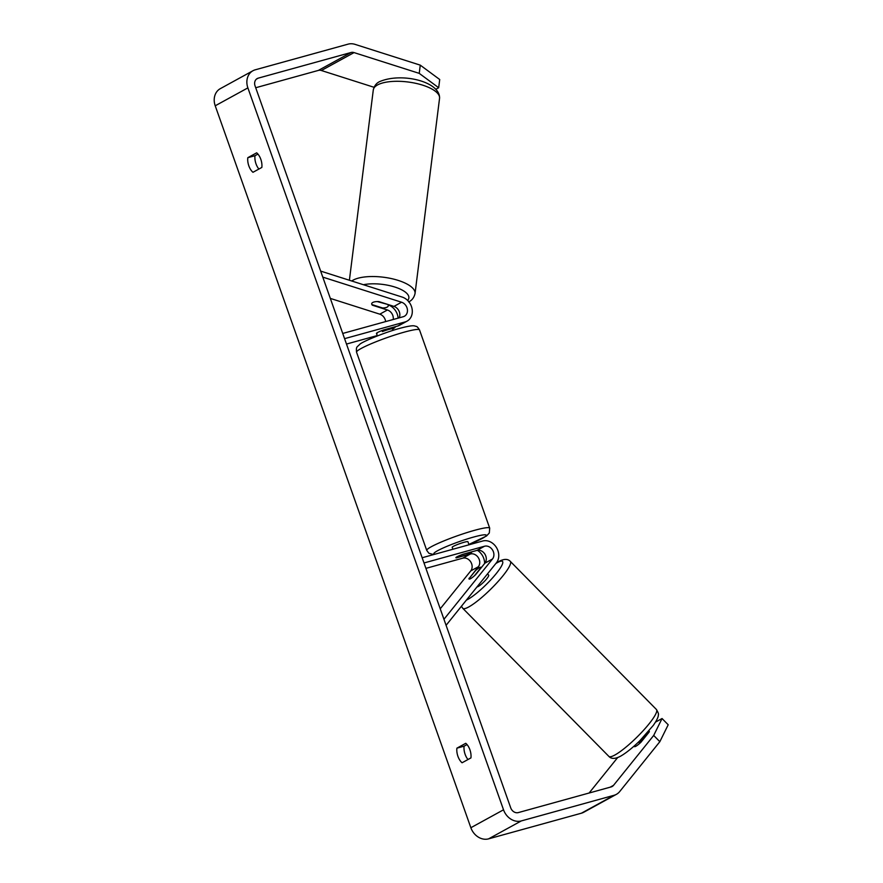 <?xml version="1.0" encoding="UTF-8"?>
<svg xmlns="http://www.w3.org/2000/svg" width="883" height="883" viewBox="0 0 883 883"><rect width="100%" height="100%" fill="white"/><g stroke="black" fill="none" stroke-linecap="round" stroke-linejoin="round"><path stroke-width="1.32" d="M393.233 319.491A7.792 6.468 61.3 0 0 387.416 309.988L372.372 305.198A8.344 3.057 7.2 0 1 371.688 303.741A8.344 3.057 7.2 0 1 372.758 302.483A8.344 3.057 7.2 0 1 378.906 301.611L393.95 306.401A7.792 6.468 -118.7 0 1 399.182 317.847M392.626 329.05A13.355 11.082 61.3 0 0 392.935 328.895A13.355 11.082 61.3 0 0 395.672 326.622M398.123 318.134A13.355 11.082 61.3 0 0 388.365 304.955M330.308 298.399L379.8 314.171A7.792 6.468 -118.7 0 1 385.639 321.589M322.781 277.119L401.566 302.229A7.792 6.468 -118.7 0 1 407.295 308.907A7.792 6.468 -118.7 0 1 404.414 316.246A7.792 6.468 -118.7 0 1 403.255 316.721L342.725 333.454M320.639 271.092L402.218 297.085A13.355 11.082 -118.7 0 1 412.019 308.531A13.355 11.082 -118.7 0 1 407.096 321.125A13.355 11.082 -118.7 0 1 405.098 321.942L344.569 338.664M377.229 335.573L346.478 344.061M407.096 321.125L399.469 325.308A13.355 11.082 -118.7 0 1 397.482 326.114L383.564 329.966A8.344 0.894 160.5 0 0 376.467 333.432A8.344 0.894 160.5 0 0 377.03 333.553M469.072 578.266A8.344 1.512 -44.6 0 0 469.072 579.027A8.344 1.512 -44.6 0 0 470.562 578.685A8.344 1.512 -44.6 0 0 475.606 574.69L484.877 563.177A7.792 6.468 61.3 0 0 484.899 554.149A7.792 6.468 61.3 0 0 476.908 550.418L462.99 554.259A8.344 0.894 160.5 0 0 455.893 557.725A8.344 0.894 160.5 0 0 456.456 557.846L470.374 553.994A7.792 6.468 -118.7 0 1 478.365 557.736A7.792 6.468 -118.7 0 1 478.343 566.754L469.248 578.442M477.383 550.308A13.355 11.082 -118.7 0 1 484.612 563.497M440.231 608.806L470.727 570.937A7.792 6.468 61.3 0 0 470.738 561.908A7.792 6.468 61.3 0 0 462.758 558.177L425.915 568.365M446.081 625.319L496.345 562.89A13.355 11.082 61.3 0 0 496.378 547.416A13.355 11.082 61.3 0 0 482.681 541.014L422.151 557.747M443.95 619.292L492.493 558.994A7.792 6.468 61.3 0 0 492.515 549.966A7.792 6.468 61.3 0 0 484.524 546.235L423.995 562.968M479.458 567.637A8.344 1.512 -44.6 0 0 475.606 570.539L468.972 578.773A8.344 1.512 -44.6 0 0 469.072 579.027A8.344 1.512 -44.6 0 0 470.562 578.685A8.344 1.512 -44.6 0 0 474.414 575.782L481.047 567.548A8.344 1.512 -44.6 0 0 480.948 567.294A8.344 1.512 -44.6 0 0 479.458 567.637M476.997 586.919A8.344 1.512 -44.6 0 0 478.255 586.478A8.344 1.512 -44.6 0 0 485.374 580.352A8.344 1.512 -44.6 0 0 488.641 575.087L487.471 573.906M645.484 734.877A8.344 1.512 -44.6 0 1 638.961 742.57L639.734 743.354M646.533 735.285L645.793 734.535M462.074 762.769A11.137 6.093 74.6 0 1 457.935 756.323A11.137 6.093 74.6 0 1 456.897 748.166L465.76 743.298A11.137 6.093 74.6 0 1 470.937 757.912L462.074 762.769M467.99 759.523A11.137 6.093 74.6 0 1 465.12 754.336A11.137 6.093 74.6 0 1 464.083 746.179L467.03 744.568M648.817 731.091A8.344 1.512 135.4 0 1 649.237 731.179A8.344 1.512 135.4 0 1 649.226 731.941L640.926 742.25A8.344 1.512 135.4 0 1 634.38 746.588A8.344 1.512 135.4 0 1 634.391 745.837M248.829 165.849A11.137 6.093 -105.4 0 0 252.98 172.295L261.843 167.439A11.137 6.093 -105.4 0 0 256.666 152.825L247.803 157.693A11.137 6.093 -105.4 0 0 248.829 165.849M257.935 154.095L254.988 155.706A11.137 6.093 -105.4 0 0 256.015 163.863A11.137 6.093 -105.4 0 0 258.896 169.05M419.237 73.366L420.264 65.143L439.712 79.514L438.674 87.737L419.237 73.366L354.039 52.594A6.678 5.541 61.3 0 0 351.048 52.494L258.233 78.145A6.678 5.541 61.3 0 0 257.24 78.554A6.678 5.541 61.3 0 0 255.066 85.894L510.705 807.813A6.678 5.541 61.3 0 0 518.31 812.592L611.124 786.93A6.678 5.541 61.3 0 0 612.118 786.532A6.678 5.541 61.3 0 0 613.519 785.351L653.696 735.451L662.051 718.53L655.495 722.128M420.264 65.143L355.065 44.371A15.585 12.936 61.3 0 0 348.09 44.15L255.275 69.801A15.585 12.936 61.3 0 0 252.957 70.739L220.297 88.664A15.585 12.936 61.3 0 0 215.22 105.794L470.86 827.724A15.585 12.936 61.3 0 0 488.608 838.85L581.422 813.199A15.585 12.936 61.3 0 0 583.74 812.261L616.4 794.336A15.585 12.936 61.3 0 0 619.678 791.587L659.844 741.687L653.696 735.451M252.957 70.739A15.585 12.936 61.3 0 0 247.88 87.881L503.52 809.799A15.585 12.936 61.3 0 0 521.268 820.936L614.082 795.285A15.585 12.936 61.3 0 0 616.4 794.336M662.051 718.53L668.199 724.766L659.844 741.687M589.116 793.022L617.659 757.57M374.05 87.296L321.379 70.508A6.678 5.541 61.3 0 0 318.388 70.408L255.717 87.737M438.674 87.737L436.047 89.183M254.988 155.706L247.803 157.693M464.083 746.179L456.897 748.166M388.079 305.01A8.344 3.057 7.2 0 1 388.255 305.827A8.344 3.057 7.2 0 1 387.196 307.085A8.344 3.057 7.2 0 1 382.626 307.99L371.875 304.569A8.344 3.057 7.2 0 1 371.688 303.741A8.344 3.057 7.2 0 1 372.758 302.483A8.344 3.057 7.2 0 1 377.317 301.578L388.134 304.558M392.03 327.626L392.449 328.807A8.344 0.894 -19.5 0 0 388.785 329.447A8.344 0.894 -19.5 0 0 382.405 331.578L382.041 330.529M452.891 549.248L452.195 547.294A8.344 0.894 -19.5 0 1 456.07 545.076A8.344 0.894 -19.5 0 1 464.149 542.261A8.344 0.894 -19.5 0 1 467.935 541.721L469.028 544.789M471.5 552.052A8.344 0.894 -19.5 0 1 471.632 552.151A8.344 0.894 -19.5 0 1 466.058 555.043L456.025 557.813A8.344 0.894 -19.5 0 1 455.893 557.725A8.344 0.894 -19.5 0 1 461.467 554.833L471.456 551.919M387.416 309.988L379.8 314.171M405.098 321.942L397.482 326.114M401.566 302.229L393.95 306.401M478.343 566.754L470.727 570.937M470.374 553.994L462.758 558.177M484.524 546.235L476.908 550.418M492.493 558.994L484.877 563.177M614.855 755.031A33.399 6.038 135.4 0 1 608.862 756.389C611.356 759.093 615.23 759.038 620.495 756.223C627.383 752.36 635.837 744.755 640.175 740.373L653.354 725.329C656.875 720.208 658.53 716.709 658.31 714.844C658.861 714.358 658.232 712.57 656.411 709.479A33.399 6.038 135.4 0 1 643.354 730.506A33.399 6.038 135.4 0 1 614.855 755.031M461.412 606.279L462.769 608.31A33.399 6.038 -44.6 0 0 468.752 606.952A33.399 6.038 -44.6 0 0 497.25 582.427A33.399 6.038 -44.6 0 0 510.319 561.4L656.411 709.479M495.805 563.564A27.826 5.033 135.4 0 1 497.526 562.537A27.826 5.033 135.4 0 1 496.312 573.486A27.826 5.033 135.4 0 1 467.88 599.369A27.826 5.033 135.4 0 1 466.367 600.131M503.52 809.799L470.86 827.724M247.88 87.881L215.22 105.794M613.519 785.351L610.142 787.206M258.233 78.145L256.357 79.172M351.048 52.494L318.388 70.408M354.039 52.594L321.379 70.508M521.268 820.936L488.608 838.85M614.082 795.285L581.422 813.199M439.557 98.3A33.399 12.241 -172.8 0 0 415.606 83.289A33.399 12.241 -172.8 0 0 377.56 84.934A33.399 12.241 -172.8 0 0 373.288 89.978C374.282 85.861 376.412 83.068 379.69 81.589C401.765 72.152 440.396 81.666 439.557 98.3L415.043 293.531C414.05 297.648 411.919 300.441 408.641 301.92M351.71 280.993A33.399 12.241 7.2 0 1 353.034 280.176A33.399 12.241 7.2 0 1 391.092 278.52A33.399 12.241 7.2 0 1 415.043 293.531M407.637 300.441A27.826 10.199 -172.8 0 0 396.555 287.615A27.826 10.199 -172.8 0 0 363.432 284.723M389.039 305.209A27.826 10.199 -172.8 0 0 390.165 305.198M419.513 329.922A33.399 3.587 160.5 0 0 404.359 332.118A33.399 3.587 160.5 0 0 372.052 343.377A33.399 3.587 160.5 0 0 356.555 352.218C355.981 346.279 356.953 347.372 359.734 344.359C361.655 342.041 384.635 332.328 400.154 328.244C411.82 325.165 413.619 325.739 414.657 325.948L416.136 326.39C416.842 326.269 417.968 327.45 419.513 329.922L489.701 528.144L489.303 533.012L486.511 536.003L468.906 544.436M356.555 352.218L426.743 550.429A33.399 3.587 -19.5 0 1 442.24 541.599A33.399 3.587 -19.5 0 1 474.546 530.33A33.399 3.587 -19.5 0 1 489.701 528.144M468.895 544.403A27.826 2.991 160.5 0 0 486.191 535.694A27.826 2.991 160.5 0 0 473.674 537.041A27.826 2.991 160.5 0 0 443.939 547.637A27.826 2.991 160.5 0 0 434.966 554.204M496.224 563.034L498.685 561.555C503.95 558.751 507.824 558.696 510.319 561.4M462.769 608.31L608.862 756.389M645.87 734.457L646.599 735.197M388.255 305.827L388.41 304.635M349.392 280.253L373.288 89.978M389.966 305.639L391.467 305.617M393.09 330.352L392.118 327.604M377.35 335.926L376.467 333.432M426.743 550.429L428.939 553.31L433.685 554.557"/></g></svg>
